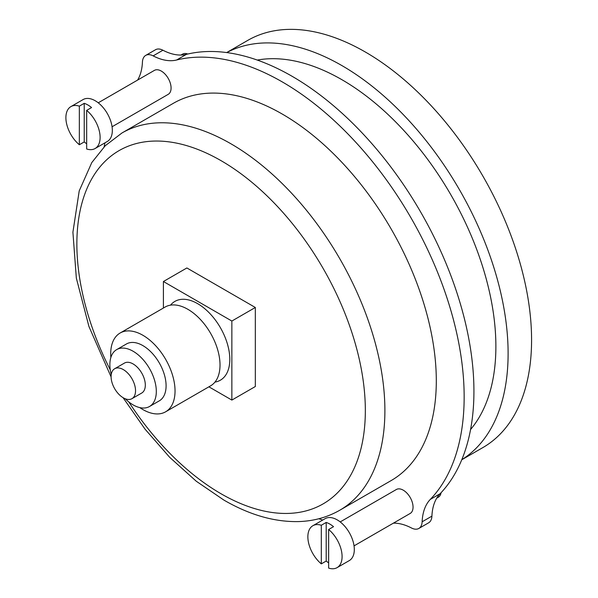 <?xml version="1.0" encoding="UTF-8"?>
<svg xmlns="http://www.w3.org/2000/svg" width="598" height="598" viewBox="0 0 598 598"><rect width="100%" height="100%" fill="white"/><g stroke="black" fill="none" stroke-linecap="round" stroke-linejoin="round"><path stroke-width="0.9" d="M328.646 568.1L328.646 529.499A24.204 13.971 60 0 1 341.398 550.616A24.204 13.971 60 0 1 337.078 567.644A24.204 13.971 60 0 1 328.646 568.1M321.313 525.261L321.313 563.869A24.204 13.971 60 0 1 308.553 542.752A24.204 13.971 60 0 1 312.874 525.724A24.204 13.971 60 0 1 321.313 525.261L326.202 522.443L326.202 561.044A24.204 13.971 -120 0 0 328.646 562.86M312.874 525.724L325.103 518.668A24.204 13.971 60 0 1 337.197 519.864A24.204 13.971 60 0 1 353.007 541.19A24.204 13.971 60 0 1 349.299 560.58L337.078 567.644M328.646 529.499L333.535 526.674A24.204 13.971 -120 0 0 329.864 524.102A24.204 13.971 -120 0 0 326.202 522.443M321.313 563.869L326.202 561.044M86.673 148.992L86.673 110.383A24.204 13.971 60 0 1 99.425 131.5A24.204 13.971 60 0 1 95.104 148.528A24.204 13.971 60 0 1 86.673 148.992M79.34 106.152L79.34 144.753A24.204 13.971 60 0 1 66.58 123.637A24.204 13.971 60 0 1 70.9 106.608A24.204 13.971 60 0 1 79.34 106.152L84.228 103.327L84.228 141.935A24.204 13.971 -120 0 0 86.673 143.752M70.9 106.608L83.129 99.552A24.204 13.971 60 0 1 95.224 100.756A24.204 13.971 60 0 1 111.034 122.082A24.204 13.971 60 0 1 107.326 141.472L95.104 148.528M86.673 110.383L91.561 107.565A24.204 13.971 -120 0 0 87.891 104.986A24.204 13.971 -120 0 0 84.228 103.327M79.34 144.753L84.228 141.935M208.896 386.816L231.86 400.077L255.331 386.525L255.331 307.484L186.875 267.964L163.411 281.516L163.411 308.03M121.977 132.973A217.807 125.752 -120 0 1 339.784 258.725A217.807 125.752 -120 0 1 339.784 510.229L391.189 480.553A217.807 125.752 -120 0 0 391.197 229.049A217.807 125.752 -120 0 0 173.383 103.29L121.977 132.973L105.255 145.718L91.793 162.574L79.22 190.889L72.911 232.211L76.335 278.092L88.93 326.486L111.093 376.927M231.86 400.077L231.86 321.036L255.331 307.484M231.86 321.036L163.411 281.516M214.959 382.092A45.485 26.26 -120 0 0 220.378 327.667A45.485 26.26 -120 0 0 170.535 305.144M145.725 55.39A15.929 9.194 -120 0 1 153.148 55.876A62.229 35.932 -120 0 0 176.589 60.009A257.192 148.491 -120 0 1 410.886 217.672A257.192 148.491 -120 0 1 430.283 499.42A62.229 35.932 -120 0 0 422.136 521.785L431.913 516.141A62.229 35.932 -120 0 1 440.061 493.769A257.192 148.491 -120 0 0 420.663 212.028A257.192 148.491 -120 0 0 186.367 54.358A62.229 35.932 -120 0 1 162.925 50.232A15.929 9.194 -120 0 0 155.502 49.739L145.725 55.39A15.929 9.194 -120 0 0 142.436 62.057A62.229 35.932 -120 0 1 137.6 80.08M393.402 523.145A62.229 35.932 -120 0 1 411.431 527.967A15.929 9.194 -120 0 0 418.854 528.453L428.631 522.809A15.929 9.194 -120 0 0 431.913 516.141M418.854 528.453A15.929 9.194 -120 0 0 422.136 521.785M104.986 142.825A257.192 148.491 -120 0 0 104.142 146.831M318.861 518.743A257.192 148.491 -120 0 0 322.756 520.021M354.046 545.869L410.191 513.45A13.829 7.983 -120 0 0 412.306 502.372A13.829 7.983 -120 0 0 403.276 490.188A13.829 7.983 -120 0 0 396.362 489.5L340.217 521.912M112.073 126.754L168.217 94.342A13.829 7.983 -120 0 0 170.333 83.264A13.829 7.983 -120 0 0 161.303 71.072A13.829 7.983 -120 0 0 154.389 70.392L98.244 102.804M461.768 459.765L482.885 447.573A235.096 135.731 -120 0 0 482.885 176.104A235.096 135.731 -120 0 0 247.789 40.372L226.672 52.564M461.798 459.69A235.096 135.731 -120 0 0 459.421 189.656A235.096 135.731 -120 0 0 226.754 52.579M470.574 429.506A217.807 125.752 -120 0 0 450.772 194.649A217.807 125.752 -120 0 0 257.275 60.069M139.79 407.604A45.485 26.26 -120 0 0 142.87 409.555A45.485 26.26 -120 0 0 165.616 411.805L210.601 385.837A45.485 26.26 -120 0 0 219.855 368.652A45.485 26.26 -120 0 0 184.625 307.626A45.485 26.26 -120 0 0 165.108 307.051L120.131 333.019A45.485 26.26 -120 0 0 110.854 357.484M165.616 411.805A45.485 26.26 -120 0 0 165.616 359.278A45.485 26.26 -120 0 0 120.131 333.019M125.229 398.746A32.845 18.964 -120 0 0 133.092 404.876A32.845 18.964 -120 0 0 149.515 406.498L159.292 400.854A32.845 18.964 -120 0 0 159.292 362.934A32.845 18.964 -120 0 0 126.455 343.97L116.67 349.613A32.845 18.964 -120 0 0 111.243 374.527M149.515 406.498A32.845 18.964 -120 0 0 149.515 368.577A32.845 18.964 -120 0 0 116.67 349.613M131.956 398.672L141.741 393.028A17.29 9.979 -120 0 0 141.741 373.07A17.29 9.979 -120 0 0 124.451 363.083L114.674 368.734A17.29 9.979 -120 0 0 112.02 382.585A17.29 9.979 -120 0 0 123.315 397.82A17.29 9.979 -120 0 0 131.956 398.672A17.29 9.979 -120 0 0 131.956 378.713A17.29 9.979 -120 0 0 114.674 368.734M180.955 55.053L182.532 54.141A13.829 7.983 60 0 1 187.772 54.022M441.055 492.722A13.829 7.983 60 0 1 438.334 497.207L436.757 498.119M128.794 401.931A203.978 117.769 -120 0 0 221.103 493.799A203.978 117.769 -120 0 0 361.491 370.087A203.978 117.769 -120 0 0 156.683 141.038A203.978 117.769 -120 0 0 110.271 369.848M430.283 499.42L440.061 493.769M153.148 55.876L162.925 50.232M176.589 60.009L186.367 54.358M339.784 510.229C327.495 517.263 313.913 521.037 299.06 521.568C274.774 522.189 249.74 515.035 223.966 500.13L196.279 481.24L169.712 457.335L145.067 429.185L123.076 397.677"/></g></svg>
